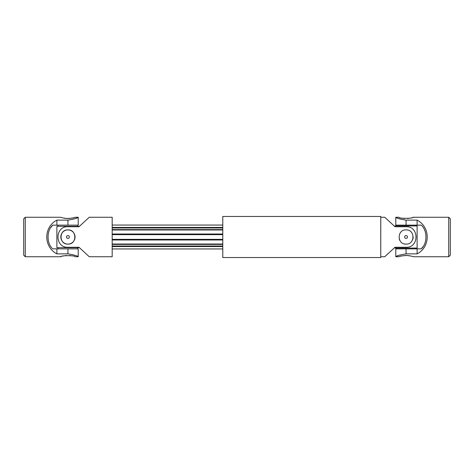 <?xml version="1.0" encoding="UTF-8"?>
<svg xmlns="http://www.w3.org/2000/svg" width="474" height="474" viewBox="0 0 474 474"><rect width="100%" height="100%" fill="white"/><g stroke="black" fill="none" stroke-linecap="round" stroke-linejoin="round"><path stroke-width="0.71" d="M52.721 225.209L50.837 227.467M25.282 256.748L23.7 255.172L23.7 218.828L25.282 217.252L25.282 256.748L60.832 256.748C60.388 255.32 75.49 255.32 75.052 256.748L78.21 256.748L78.21 248.85L52.78 248.85C46.523 243.731 46.476 230.334 52.78 225.15L78.21 225.15L78.21 217.252L75.052 217.252C74.4 217.862 71.562 218.289 66.532 218.52M66.544 255.48L65.205 255.628M63.966 255.847L62.912 256.102M61.371 256.564L60.974 256.695M70.65 255.622L69.417 255.486M67.942 248.85L67.942 253.868C74.181 254.888 77.606 255.847 78.21 256.748C77.618 255.853 74.193 254.894 67.942 253.868L56.88 253.868C43.424 246.93 43.424 227.07 56.88 220.132L67.942 220.132C74.181 219.112 77.606 218.153 78.21 217.252C77.618 218.147 74.193 219.107 67.942 220.132L67.942 225.15M75.828 218.378L76.462 218.099M77.333 217.69L78.009 217.353M25.282 217.252L60.832 217.252C61.253 217.679 63.623 218.123 67.942 218.573C72.261 218.117 74.631 217.679 75.052 217.252M65.187 218.372L63.984 218.153M56.88 248.85L56.88 253.868M56.88 220.132L56.88 225.15M78.998 247.665L56.88 247.665L56.88 226.335L78.998 226.335L78.998 226.732L89.272 217.252L112.178 217.252L112.178 256.748L89.272 256.748L78.998 247.268L78.998 247.665M222.78 225.061L112.178 225.061L222.78 225.061M222.78 227.431L112.178 227.431M78.998 226.732L67.942 226.732C54.706 226.057 54.682 247.926 67.942 247.268L78.998 247.268M60.832 237A7.11 7.11 0 0 0 67.942 244.11A7.11 7.11 0 0 0 75.052 237A7.11 7.11 0 0 0 67.942 229.89C77.114 229.44 77.108 244.554 67.942 244.11C58.764 244.56 58.776 229.44 67.942 229.89A7.11 7.11 0 0 0 60.832 237M67.942 235.578A1.422 1.422 0 0 0 66.52 237A1.422 1.422 0 0 0 67.942 238.422A1.422 1.422 0 0 0 69.364 237A1.422 1.422 0 0 0 67.942 235.578M222.78 248.939L112.178 248.939M222.78 246.569L112.178 246.569M222.78 246.024L112.178 246.024M222.78 239.767L112.178 239.767M222.78 239.364L112.178 239.364M222.78 234.636L112.178 234.636M222.78 234.233L112.178 234.233M222.78 227.976L112.178 227.976M380.782 256.748L384.728 256.748L395.002 247.268L406.058 247.268C419.294 247.943 419.318 226.074 406.058 226.732L395.002 226.732L384.728 217.252L380.782 217.252M406.058 244.11C396.886 244.56 396.892 229.446 406.058 229.89C415.236 229.44 415.224 244.56 406.058 244.11A7.11 7.11 0 0 1 404.666 243.974M222.78 216.458L222.78 257.542L380.758 257.542L380.758 216.458L222.78 216.458M380.782 216.618L380.758 257.382M399.262 239.08A7.11 7.11 0 0 0 400.157 240.958M412.623 239.737A7.11 7.11 0 0 0 413.168 237M406.058 238.422A1.422 1.422 0 0 0 407.48 237A1.422 1.422 0 0 0 406.058 235.578A1.422 1.422 0 0 0 404.636 237A1.422 1.422 0 0 0 406.058 238.422M395.002 226.732L395.002 225.938L417.12 225.938L417.12 248.062L395.002 248.062L395.002 247.268M415.935 225.15L415.935 225.938M415.935 248.062L415.935 248.85M421.279 248.791L423.164 246.533M448.718 217.252L450.3 218.828L450.3 255.172L448.718 256.748L448.718 217.252L413.168 217.252C413.612 218.68 398.51 218.68 398.948 217.252L395.79 217.252L395.79 225.15L421.22 225.15C427.477 230.269 427.524 243.666 421.22 248.85L395.79 248.85L395.79 256.748L398.948 256.748C399.6 256.138 402.438 255.711 407.468 255.48M407.456 218.52L408.795 218.372M410.034 218.153L411.088 217.898M412.629 217.436L413.026 217.305M403.35 218.378L404.583 218.514M406.058 225.15L406.058 220.132C399.819 219.112 396.394 218.153 395.79 217.252C396.382 218.147 399.807 219.107 406.058 220.132L417.12 220.132C430.576 227.07 430.576 246.93 417.12 253.868L406.058 253.868C399.819 254.888 396.394 255.847 395.79 256.748C396.382 255.853 399.807 254.894 406.058 253.868L406.058 248.85M398.172 255.622L397.538 255.901M396.667 256.31L395.991 256.647M448.718 256.748L413.168 256.748C412.747 256.321 410.377 255.877 406.058 255.427C401.739 255.883 399.369 256.321 398.948 256.748M408.813 255.628L410.016 255.847M417.12 225.15L417.12 220.132M417.12 253.868L417.12 248.85M222.78 244.388L112.178 244.388M222.78 244.015L112.178 244.015M222.78 239.986L112.178 239.986M222.78 234.014L112.178 234.014M222.78 229.985L112.178 229.985M222.78 229.612L112.178 229.612M58.065 225.15L58.065 226.335M77.813 225.15L77.813 226.335M58.065 247.665L58.065 248.85M77.813 247.665L77.813 248.85M396.187 225.15L396.187 225.938M396.187 248.062L396.187 248.85"/></g></svg>

